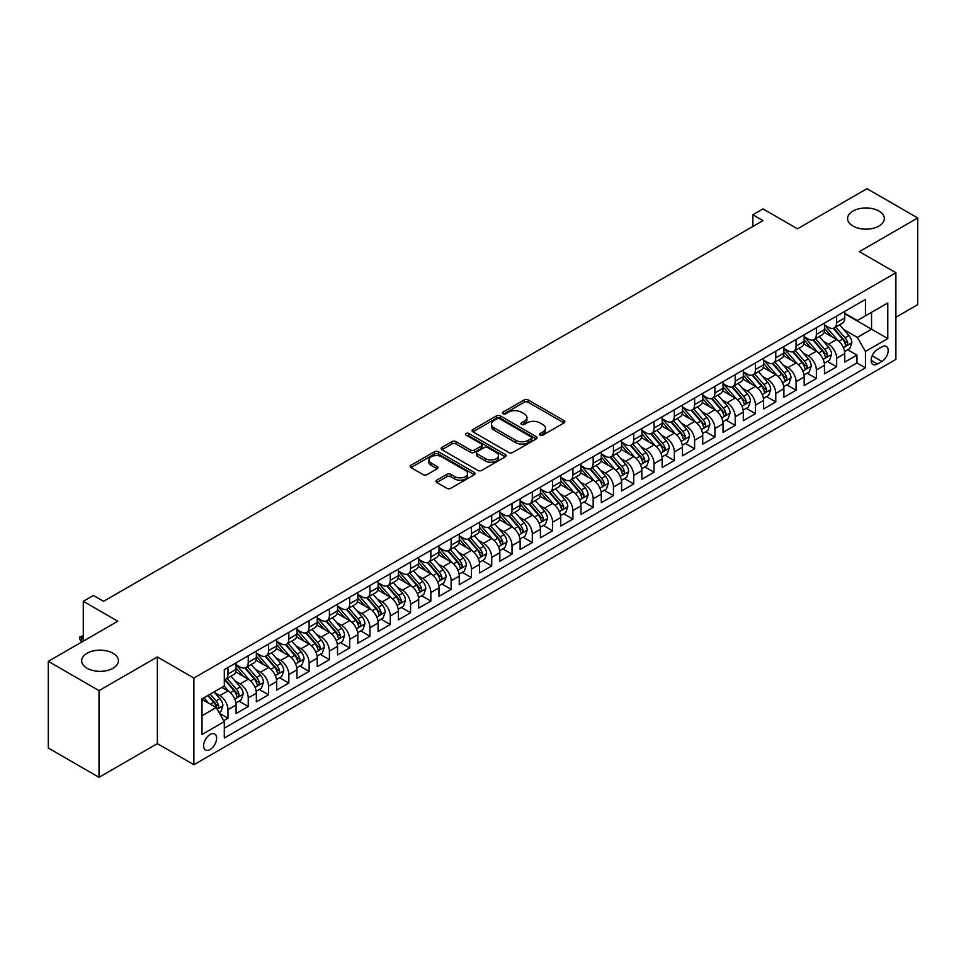 <?xml version="1.0" encoding="UTF-8"?>
<svg xmlns="http://www.w3.org/2000/svg" width="966" height="966" viewBox="0 0 966 966"><rect width="100%" height="100%" fill="white"/><g stroke="black" fill="none" stroke-linecap="round" stroke-linejoin="round"><path stroke-width="1.45" d="M540.066 435.123A1.968 1.135 0 0 0 542.856 435.123L564.023 422.903A2.813 1.63 0 0 0 564.844 421.756A2.813 1.63 0 0 0 564.023 420.608L528.173 399.912A2.813 1.63 0 0 0 524.188 399.912L503.032 412.132A1.968 1.135 0 0 0 502.453 412.929A1.968 1.135 0 0 0 503.032 413.738A1.968 1.135 0 0 0 505.822 413.738L508.551 412.156A9.008 5.204 0 0 1 521.302 412.156L524.284 413.883A9.008 5.204 0 0 1 526.929 417.566A9.008 5.204 0 0 1 524.284 421.236L521.543 422.818A1.968 1.135 0 0 0 520.976 423.627A1.968 1.135 0 0 0 521.543 424.424A1.968 1.135 0 0 0 524.333 424.424L527.074 422.854A9.008 5.204 0 0 1 539.825 422.854L542.807 424.569A9.008 5.204 0 0 1 545.452 428.252A9.008 5.204 0 0 1 542.807 431.935L540.066 433.517A1.968 1.135 0 0 0 539.487 434.314A1.968 1.135 0 0 0 540.066 435.123L540.066 433.517M113.022 653.258A18.366 10.602 0 0 0 93.014 650.963A18.366 10.602 0 0 0 81.675 660.756A18.366 10.602 0 0 0 87.049 668.255A18.366 10.602 0 0 0 107.069 670.549A18.366 10.602 0 0 0 118.407 660.756A18.366 10.602 0 0 0 113.022 653.258M878.951 211.059A18.366 10.602 0 0 0 858.931 208.765A18.366 10.602 0 0 0 847.593 218.558A18.366 10.602 0 0 0 852.978 226.056A18.366 10.602 0 0 0 872.986 228.35A18.366 10.602 0 0 0 884.325 218.558A18.366 10.602 0 0 0 878.951 211.059M210.105 749.495A9.177 5.301 120 0 0 216.106 741.405A9.177 5.301 120 0 0 214.694 734.039A9.177 5.301 120 0 0 210.105 734.498A9.177 5.301 120 0 0 204.104 742.588A9.177 5.301 120 0 0 205.516 749.942A9.177 5.301 120 0 0 210.105 749.495M436.765 480.162A2.813 1.63 0 0 0 435.932 481.322A2.813 1.63 0 0 0 436.765 482.469L446.811 488.277A2.813 1.63 0 0 0 450.796 488.277L474.294 474.704A2.813 1.63 0 0 0 475.127 473.557A2.813 1.63 0 0 0 474.294 472.41L438.455 451.714A2.813 1.63 0 0 0 434.471 451.714L410.973 465.274A2.813 1.63 0 0 0 410.139 466.421A2.813 1.63 0 0 0 410.973 467.58L423.12 474.596A2.813 1.63 0 0 0 427.105 474.596L437.163 468.788A2.813 1.63 0 0 0 437.984 467.629A2.813 1.63 0 0 0 437.163 466.481L431.138 463.004A7.535 4.347 0 0 1 428.928 459.925A7.535 4.347 0 0 1 433.577 455.916A7.535 4.347 0 0 1 441.788 456.858L465.383 470.478A7.535 4.347 0 0 1 467.592 473.557A7.535 4.347 0 0 1 462.943 477.578A7.535 4.347 0 0 1 454.732 476.636L450.796 474.354A2.813 1.63 0 0 0 446.811 474.354L436.765 480.162L436.765 482.469M895.893 317.246L917.7 304.652L917.7 217.966L866.973 188.684L797.481 228.809L762.995 208.898L752.852 214.754L762.995 220.61L103.591 601.311L93.448 595.454L83.293 601.311L83.293 641.134M99.027 690.63L99.027 777.316L157.361 743.639L157.361 656.952L99.027 690.63L48.3 661.348L117.792 621.223L83.293 601.311M157.361 656.952L193.876 678.035L895.893 272.738L895.893 359.412L193.876 764.722L193.876 678.035M917.7 217.966L859.366 251.643L895.893 272.738M508.756 452.511A2.813 1.63 0 0 0 512.741 452.511L536.239 438.95A2.813 1.63 0 0 0 537.06 437.791A2.813 1.63 0 0 0 536.239 436.644L500.388 415.948A2.813 1.63 0 0 0 496.403 415.948L472.905 429.52A2.813 1.63 0 0 0 472.084 430.667A2.813 1.63 0 0 0 472.905 431.814L508.756 452.511M466.82 435.545A1.968 1.135 0 0 1 468.824 435.823L468.824 433.48L505.266 454.527A2.813 1.63 0 0 1 506.087 455.674A2.813 1.63 0 0 1 505.266 456.821L481.768 470.394A2.813 1.63 0 0 1 477.784 470.394L441.933 449.697L441.933 447.403A2.813 1.63 0 0 0 441.112 448.55A2.813 1.63 0 0 0 441.933 449.697M441.933 447.403L451.991 441.595A2.813 1.63 0 0 1 455.976 441.595L470.514 449.987A2.813 1.63 0 0 0 474.499 449.987L481.165 446.135A2.813 1.63 0 0 0 481.998 444.988A2.813 1.63 0 0 0 481.165 443.829L466.035 435.098A1.968 1.135 0 0 1 465.455 434.289A1.968 1.135 0 0 1 466.675 433.239A1.968 1.135 0 0 1 468.824 433.48M99.027 777.316L48.3 748.034L48.3 661.348M223.75 720.648L227.964 718.221L219.548 713.355M214.754 692.67L219.85 695.605A11.483 6.629 60 0 1 227.964 709.66L236.078 704.975L236.078 713.536L248.25 706.508L239.025 701.171M235.04 680.958L240.136 683.892A11.483 6.629 60 0 1 248.25 697.947L256.364 693.262L256.364 701.823L268.536 694.783L259.311 689.458M255.326 669.245L260.422 672.179A11.483 6.629 60 0 1 268.536 686.234L276.662 681.549L276.662 690.098L288.834 683.071L279.597 677.746M275.624 657.52L280.72 660.466A11.483 6.629 60 0 1 288.834 674.522L296.948 669.836L296.948 678.386L309.12 671.358L299.883 666.033M295.91 645.807L301.006 648.754A11.483 6.629 60 0 1 309.12 662.809L317.234 658.124L317.234 666.673L329.406 659.645L320.181 654.32M316.196 634.094L321.292 637.041A11.483 6.629 60 0 1 329.406 651.096L337.52 646.411L337.52 654.96L349.704 647.932L340.467 642.607M336.494 622.382L341.578 625.328A11.483 6.629 60 0 1 349.704 639.383L357.818 634.698L357.818 643.247L369.99 636.22L360.753 630.895M356.78 610.669L361.876 613.615A11.483 6.629 60 0 1 369.99 627.671L378.104 622.985L378.104 631.535L390.276 624.507L381.051 619.17M377.066 598.956L382.162 601.903A11.483 6.629 60 0 1 390.276 615.958L398.39 611.273L398.39 619.822L410.562 612.794L401.337 607.457M397.352 587.243L402.448 590.178A11.483 6.629 60 0 1 410.562 604.245L418.689 599.56L418.689 608.109L430.86 601.081L421.623 595.744M417.65 575.531L422.746 578.465A11.483 6.629 60 0 1 430.86 592.52L438.975 587.835L438.975 596.396L451.146 589.369L441.909 584.032M437.936 563.818L443.032 566.752A11.483 6.629 60 0 1 451.146 580.808L459.261 576.122L459.261 584.684L471.432 577.644L462.207 572.319M458.222 552.105L463.318 555.039A11.483 6.629 60 0 1 471.432 569.095L479.547 564.41L479.547 572.959L491.73 565.931L482.493 560.606M478.52 540.38L483.604 543.327A11.483 6.629 60 0 1 491.73 557.382L499.845 552.697L499.845 561.246L512.016 554.218L502.779 548.893M498.806 528.668L503.902 531.614A11.483 6.629 60 0 1 512.016 545.669L520.131 540.984L520.131 549.533L532.302 542.506L523.077 537.181M519.092 516.955L524.188 519.901A11.483 6.629 60 0 1 532.302 533.957L540.417 529.271L540.417 537.82L552.588 530.793L543.363 525.468M539.378 505.242L544.474 508.188A11.483 6.629 60 0 1 552.588 522.244L560.703 517.559L560.703 526.108L572.886 519.08L563.649 513.755M559.676 493.529L564.772 496.476A11.483 6.629 60 0 1 572.886 510.531L581.001 505.846L581.001 514.395L593.172 507.367L583.935 502.03M579.962 481.817L585.058 484.763A11.483 6.629 60 0 1 593.172 498.818L601.287 494.133L601.287 502.682L613.458 495.655L604.233 490.317M600.248 470.104L605.344 473.038A11.483 6.629 60 0 1 613.458 487.106L621.573 482.42L621.573 490.97L633.744 483.942L624.519 478.605M620.534 458.391L625.63 461.325A11.483 6.629 60 0 1 633.744 475.381L641.871 470.696L641.871 479.257L654.042 472.229L644.805 466.892M640.832 446.678L645.928 449.613A11.483 6.629 60 0 1 654.042 463.668L662.157 458.983L662.157 467.532L674.328 460.504L665.103 455.179M661.118 434.966L666.214 437.9A11.483 6.629 60 0 1 674.328 451.955L682.443 447.27L682.443 455.819L694.614 448.792L685.389 443.466M681.404 423.241L686.5 426.187A11.483 6.629 60 0 1 694.614 440.242L702.729 435.557L702.729 444.106L714.912 437.079L705.675 431.754M701.702 411.528L706.786 414.474A11.483 6.629 60 0 1 714.912 428.53L723.027 423.845L723.027 432.394L735.198 425.366L725.961 420.041M721.988 399.815L727.084 402.762A11.483 6.629 60 0 1 735.198 416.817L743.313 412.132L743.313 420.681L755.484 413.653L746.259 408.328M742.274 388.103L747.37 391.049A11.483 6.629 60 0 1 755.484 405.104L763.599 400.419L763.599 408.968L775.77 401.941L766.545 396.615M762.56 376.39L767.656 379.336A11.483 6.629 60 0 1 775.77 393.391L783.897 388.706L783.897 397.255L796.069 390.228L786.831 384.891M782.858 364.677L787.954 367.623A11.483 6.629 60 0 1 796.069 381.679L804.183 376.994L804.183 385.543L816.355 378.515L807.117 373.178M803.144 352.964L808.24 355.899A11.483 6.629 60 0 1 816.355 369.966L824.469 365.281L824.469 373.83L836.641 366.802L836.641 358.241A11.483 6.629 -120 0 0 828.526 344.186L823.43 341.252M827.415 361.465L836.641 366.802M236.078 704.975A11.483 6.629 -120 0 0 227.964 690.919L221.878 687.406M256.364 693.262A11.483 6.629 -120 0 0 248.25 679.207L235.704 671.962M276.662 681.549A11.483 6.629 -120 0 0 268.536 667.494L255.99 660.249M296.948 669.836A11.483 6.629 -120 0 0 288.834 655.781L276.288 648.536M317.234 658.124A11.483 6.629 -120 0 0 309.12 644.068L296.574 636.823M337.52 646.411A11.483 6.629 -120 0 0 329.406 632.356L316.86 625.111M357.818 634.698A11.483 6.629 -120 0 0 349.704 620.643L337.146 613.398M378.104 622.985A11.483 6.629 -120 0 0 369.99 608.93L357.444 601.685M398.39 611.273A11.483 6.629 -120 0 0 390.276 597.205L377.73 589.972M418.689 599.56A11.483 6.629 -120 0 0 410.562 585.493L398.016 578.248M438.975 587.835A11.483 6.629 -120 0 0 430.86 573.78L418.314 566.535M459.261 576.122A11.483 6.629 -120 0 0 451.146 562.067L438.6 554.822M479.547 564.41A11.483 6.629 -120 0 0 471.432 550.354L458.886 543.109M499.845 552.697A11.483 6.629 -120 0 0 491.73 538.642L479.172 531.397M520.131 540.984A11.483 6.629 -120 0 0 512.016 526.929L499.47 519.684M540.417 529.271A11.483 6.629 -120 0 0 532.302 515.216L519.756 507.971M560.703 517.559A11.483 6.629 -120 0 0 552.588 503.503L540.042 496.258M581.001 505.846A11.483 6.629 -120 0 0 572.886 491.791L560.34 484.546M601.287 494.133A11.483 6.629 -120 0 0 593.172 480.066L580.626 472.833M621.573 482.42A11.483 6.629 -120 0 0 613.458 468.353L600.912 461.108M641.871 470.696A11.483 6.629 -120 0 0 633.744 456.64L621.198 449.395M662.157 458.983A11.483 6.629 -120 0 0 654.042 444.928L641.496 437.683M682.443 447.27A11.483 6.629 -120 0 0 674.328 433.215L661.782 425.97M702.729 435.557A11.483 6.629 -120 0 0 694.614 421.502L682.068 414.257M723.027 423.845A11.483 6.629 -120 0 0 714.912 409.789L702.354 402.544M743.313 412.132A11.483 6.629 -120 0 0 735.198 398.077L722.653 390.832M763.599 400.419A11.483 6.629 -120 0 0 755.484 386.364L742.939 379.119M783.897 388.706A11.483 6.629 -120 0 0 775.77 374.651L763.225 367.406M804.183 376.994A11.483 6.629 -120 0 0 796.069 362.926L783.523 355.693M824.469 365.281A11.483 6.629 -120 0 0 816.355 351.213L803.809 343.968M881.886 346.879L877.43 349.463A8.899 5.132 120 0 0 871.61 357.299A8.899 5.132 120 0 0 872.974 364.424A8.899 5.132 120 0 0 877.43 363.989L881.886 361.405A8.899 5.132 120 0 0 887.706 353.568A8.899 5.132 120 0 0 886.341 346.444A8.899 5.132 120 0 0 881.886 346.879M201.991 715.758L216.191 707.559L224.305 721.614L224.305 738.012L865.451 367.853L865.451 351.455L857.337 337.4L843.729 329.539M224.305 721.614L201.991 734.498L201.991 698.889L224.305 686.005L224.305 669.607L865.451 299.436L865.451 315.846L887.778 302.962L887.778 338.571L865.451 351.455M236.078 664.68L240.136 667.023A11.483 6.629 60 0 0 245.871 667.591L253.986 662.905A11.483 6.629 -120 0 0 256.364 657.653L256.364 651.096M256.364 652.968L260.422 655.31A11.483 6.629 60 0 0 266.169 655.878L274.284 651.193A11.483 6.629 -120 0 0 276.662 645.94L276.662 639.383M276.662 641.255L280.72 643.597A11.483 6.629 60 0 0 286.455 644.165L294.57 639.48A11.483 6.629 -120 0 0 296.948 634.227L296.948 627.671M296.948 629.542L301.006 631.885A11.483 6.629 60 0 0 306.741 632.452L314.856 627.767A11.483 6.629 -120 0 0 317.234 622.515L317.234 615.958M317.234 617.829L321.292 620.172A11.483 6.629 60 0 0 327.027 620.74L335.154 616.054A11.483 6.629 -120 0 0 337.52 610.802L337.52 604.245M337.52 606.117L341.578 608.459A11.483 6.629 60 0 0 347.325 609.027L355.44 604.342A11.483 6.629 -120 0 0 357.818 599.089L357.818 592.52M357.818 594.404L361.876 596.746A11.483 6.629 60 0 0 367.611 597.314L375.726 592.629A11.483 6.629 -120 0 0 378.104 587.376L378.104 580.808M378.104 582.691L382.162 585.034A11.483 6.629 60 0 0 387.897 585.601L396.012 580.916A11.483 6.629 -120 0 0 398.39 575.651L398.39 569.095M398.39 570.966L402.448 573.309A11.483 6.629 60 0 0 408.195 573.889L416.31 569.203A11.483 6.629 -120 0 0 418.689 563.939L418.689 557.382M418.689 559.254L422.746 561.596A11.483 6.629 60 0 0 428.481 562.164L436.596 557.479A11.483 6.629 -120 0 0 438.975 552.226L438.975 545.669M438.975 547.541L443.032 549.883A11.483 6.629 60 0 0 448.767 550.451L456.882 545.766A11.483 6.629 -120 0 0 459.261 540.513L459.261 533.957M459.261 535.828L463.318 538.171A11.483 6.629 60 0 0 469.053 538.738L477.168 534.053A11.483 6.629 -120 0 0 479.547 528.8L479.547 522.244M479.547 524.115L483.604 526.458A11.483 6.629 60 0 0 489.351 527.025L497.466 522.34A11.483 6.629 -120 0 0 499.845 517.088L499.845 510.531M499.845 512.403L503.902 514.745A11.483 6.629 60 0 0 509.637 515.313L517.752 510.628A11.483 6.629 -120 0 0 520.131 505.375L520.131 498.818M520.131 500.69L524.188 503.032A11.483 6.629 60 0 0 529.923 503.6L538.038 498.915A11.483 6.629 -120 0 0 540.417 493.662L540.417 487.093M540.417 488.977L544.474 491.32A11.483 6.629 60 0 0 550.222 491.887L558.336 487.202A11.483 6.629 -120 0 0 560.703 481.949L560.703 475.381M560.703 477.264L564.772 479.607A11.483 6.629 60 0 0 570.508 480.174L578.622 475.489A11.483 6.629 -120 0 0 581.001 470.237L581.001 463.668M581.001 465.552L585.058 467.894A11.483 6.629 60 0 0 590.794 468.462L598.908 463.777A11.483 6.629 -120 0 0 601.287 458.512L601.287 451.955M601.287 453.827L605.344 456.169A11.483 6.629 60 0 0 611.08 456.749L619.194 452.052A11.483 6.629 -120 0 0 621.573 446.799L621.573 440.242M621.573 442.114L625.63 444.457A11.483 6.629 60 0 0 631.378 445.024L639.492 440.339A11.483 6.629 -120 0 0 641.871 435.086L641.871 428.53M641.871 430.401L645.928 432.744A11.483 6.629 60 0 0 651.664 433.311L659.778 428.626A11.483 6.629 -120 0 0 662.157 423.374L662.157 416.817M662.157 418.689L666.214 421.031A11.483 6.629 60 0 0 671.95 421.599L680.064 416.914A11.483 6.629 -120 0 0 682.443 411.661L682.443 405.104M682.443 406.976L686.5 409.318A11.483 6.629 60 0 0 692.236 409.886L700.362 405.201A11.483 6.629 -120 0 0 702.729 399.948L702.729 393.391M702.729 395.263L706.786 397.606A11.483 6.629 60 0 0 712.534 398.173L720.648 393.488A11.483 6.629 -120 0 0 723.027 388.235L723.027 381.679M723.027 383.55L727.084 385.893A11.483 6.629 60 0 0 732.82 386.46L740.934 381.775A11.483 6.629 -120 0 0 743.313 376.523L743.313 369.954M743.313 371.838L747.37 374.18A11.483 6.629 60 0 0 753.106 374.748L761.22 370.063A11.483 6.629 -120 0 0 763.599 364.81L763.599 358.241M763.599 360.125L767.656 362.467A11.483 6.629 60 0 0 773.404 363.035L781.518 358.35A11.483 6.629 -120 0 0 783.897 353.097L783.897 346.528M783.897 348.412L787.954 350.755A11.483 6.629 60 0 0 793.69 351.322L801.804 346.637A11.483 6.629 -120 0 0 804.183 341.372L804.183 334.816M804.183 336.687L808.24 339.03A11.483 6.629 60 0 0 813.976 339.609L822.09 334.912A11.483 6.629 -120 0 0 824.469 329.66L824.469 323.103M224.305 728.171L856.939 362.938L856.939 355.09L844.755 362.117L844.755 353.556A11.483 6.629 -120 0 0 836.641 339.501L824.095 332.256M824.469 324.974L828.526 327.317A11.483 6.629 -120 0 0 834.262 327.885A11.483 6.629 -120 0 0 836.641 322.632L836.641 316.075M834.262 327.885L842.388 323.199A11.483 6.629 -120 0 0 844.755 317.947L844.755 311.39M227.964 667.494L227.964 674.051A11.483 6.629 60 0 1 225.585 679.303A11.483 6.629 60 0 1 224.305 679.774M225.585 679.303L233.7 674.618A11.483 6.629 -120 0 0 236.078 669.366L236.078 662.809M248.25 655.781L248.25 662.338A11.483 6.629 60 0 1 245.871 667.591M268.536 644.068L268.536 650.625A11.483 6.629 60 0 1 266.169 655.878M288.834 632.356L288.834 638.912A11.483 6.629 60 0 1 286.455 644.165M309.12 620.643L309.12 627.2A11.483 6.629 60 0 1 306.741 632.452M329.406 608.93L329.406 615.487A11.483 6.629 60 0 1 327.027 620.74M349.704 597.205L349.704 603.774A11.483 6.629 60 0 1 347.325 609.027M369.99 585.493L369.99 592.061A11.483 6.629 60 0 1 367.611 597.314M390.276 573.78L390.276 580.349A11.483 6.629 60 0 1 387.897 585.601M410.562 562.067L410.562 568.624A11.483 6.629 60 0 1 408.195 573.889M430.86 550.354L430.86 556.911A11.483 6.629 60 0 1 428.481 562.164M451.146 538.642L451.146 545.198A11.483 6.629 60 0 1 448.767 550.451M471.432 526.929L471.432 533.486A11.483 6.629 60 0 1 469.053 538.738M491.73 515.216L491.73 521.773A11.483 6.629 60 0 1 489.351 527.025M512.016 503.503L512.016 510.06A11.483 6.629 60 0 1 509.637 515.313M532.302 491.791L532.302 498.347A11.483 6.629 60 0 1 529.923 503.6M552.588 480.066L552.588 486.635A11.483 6.629 60 0 1 550.222 491.887M572.886 468.353L572.886 474.922A11.483 6.629 60 0 1 570.508 480.174M593.172 456.64L593.172 463.209A11.483 6.629 60 0 1 590.794 468.462M613.458 444.928L613.458 451.484A11.483 6.629 60 0 1 611.08 456.749M633.744 433.215L633.744 439.772A11.483 6.629 60 0 1 631.378 445.024M654.042 421.502L654.042 428.059A11.483 6.629 60 0 1 651.664 433.311M674.328 409.789L674.328 416.346A11.483 6.629 60 0 1 671.95 421.599M694.614 398.077L694.614 404.633A11.483 6.629 60 0 1 692.236 409.886M714.912 386.364L714.912 392.921A11.483 6.629 60 0 1 712.534 398.173M735.198 374.651L735.198 381.208A11.483 6.629 60 0 1 732.82 386.46M755.484 362.926L755.484 369.495A11.483 6.629 60 0 1 753.106 374.748M775.77 351.213L775.77 357.782A11.483 6.629 60 0 1 773.404 363.035M796.069 339.501L796.069 346.07A11.483 6.629 60 0 1 793.69 351.322M816.355 327.788L816.355 334.345A11.483 6.629 60 0 1 813.976 339.609M816.355 369.966L816.355 378.515M796.069 381.679L796.069 390.228M775.77 393.391L775.77 401.941M755.484 405.104L755.484 413.653M735.198 416.817L735.198 425.366M714.912 428.53L714.912 437.079M694.614 440.242L694.614 448.792M674.328 451.955L674.328 460.504M654.042 463.668L654.042 472.229M633.744 475.381L633.744 483.942M613.458 487.106L613.458 495.655M593.172 498.818L593.172 507.367M572.886 510.531L572.886 519.08M552.588 522.244L552.588 530.793M532.302 533.957L532.302 542.506M512.016 545.669L512.016 554.218M491.73 557.382L491.73 565.931M471.432 569.095L471.432 577.644M451.146 580.808L451.146 589.369M430.86 592.52L430.86 601.081M410.562 604.245L410.562 612.794M390.276 615.958L390.276 624.507M369.99 627.671L369.99 636.22M349.704 639.383L349.704 647.932M329.406 651.096L329.406 659.645M309.12 662.809L309.12 671.358M288.834 674.522L288.834 683.071M268.536 686.234L268.536 694.783M248.25 697.947L248.25 706.508M227.964 709.66L227.964 718.221M216.191 707.559L201.991 699.36M857.337 337.4L871.537 329.201L871.537 312.332L887.778 302.962M844.755 313.733L887.778 338.571M844.755 313.262L857.337 320.531L865.451 315.846M157.361 743.639L193.876 764.722M752.852 214.754L752.852 226.467M847.701 349.752L856.939 355.09M856.939 362.938L865.451 367.853M540.863 435.4L542.807 434.277A9.008 5.204 0 0 0 545.452 430.595L545.452 428.252M526.929 417.566L526.929 419.908A9.008 5.204 0 0 1 524.284 423.579L522.34 424.714M563.987 422.927L528.173 402.254A2.813 1.63 0 0 0 524.188 402.254L503.817 414.016M536.202 438.962L500.388 418.29A2.813 1.63 0 0 0 496.403 418.29L472.942 431.838M531.252 438.6A1.968 1.135 0 0 0 531.831 437.791A1.968 1.135 0 0 0 531.252 436.994L499.796 418.821A1.968 1.135 0 0 0 497.007 418.821L494.121 420.488A9.008 5.204 0 0 0 491.477 424.171A9.008 5.204 0 0 0 494.121 427.853L515.627 440.267A9.008 5.204 0 0 0 528.366 440.267L531.252 438.6L531.252 440.943A1.968 1.135 0 0 0 531.831 440.134L531.831 437.791M491.477 424.171L491.477 426.513A9.008 5.204 0 0 0 494.121 430.196L494.121 427.853M531.252 440.943L528.366 442.609A9.008 5.204 0 0 1 515.627 442.609L494.121 430.196M441.969 449.721L451.991 443.937L451.991 441.595M481.998 444.988L481.998 447.33A2.813 1.63 0 0 1 481.165 448.478L474.499 452.33A2.813 1.63 0 0 1 470.514 452.33L455.976 443.937A2.813 1.63 0 0 0 451.991 443.937M468.824 435.823L505.23 456.846M485.596 458.693A7.535 4.347 0 0 0 493.807 459.635A7.535 4.347 0 0 0 498.468 455.614A7.535 4.347 0 0 0 496.258 452.547L487.939 447.741A2.813 1.63 0 0 0 483.954 447.741L477.289 451.593A2.813 1.63 0 0 0 476.467 452.74A2.813 1.63 0 0 0 477.289 453.899L485.596 458.693L485.596 461.036A7.535 4.347 0 0 0 493.807 461.977A7.535 4.347 0 0 0 498.468 457.956L498.468 455.614M476.467 452.74L476.467 455.083A2.813 1.63 0 0 0 477.289 456.242L477.289 453.899M485.596 461.036L477.289 456.242M467.592 473.557L467.592 475.9A7.535 4.347 0 0 1 462.943 479.921A7.535 4.347 0 0 1 454.732 478.979L450.796 476.709A2.813 1.63 0 0 0 446.811 476.709L436.801 482.493M428.928 459.925L428.928 462.267A7.535 4.347 0 0 0 431.138 465.346L431.138 463.004M437.115 468.8L431.138 465.346M474.258 474.729L438.455 454.056A2.813 1.63 0 0 0 434.471 454.056L411.009 467.592M844.586 351.552L849.826 348.521L851.855 342.664A7.607 4.395 -120 0 0 848.897 335.528L839.623 324.793M837.776 340.249L826.775 327.522A21.952 12.679 -120 0 0 824.469 325.107M831.738 336.675L825.592 329.551A18.221 10.517 -120 0 0 824.469 328.331M833.235 328.307L842.606 339.163A7.607 4.395 60 0 1 845.322 344.391C846.457 345.925 847.279 345.454 847.75 342.99A7.607 4.395 -120 0 0 845.045 337.75L835.771 327.015M833.779 328.126L843.861 339.79A3.876 2.234 60 0 1 844.839 341.3L847.75 342.99M845.322 344.391L845.878 345.297M824.3 363.264L829.54 360.233L831.569 354.377A7.607 4.395 -120 0 0 828.611 347.241L819.337 336.506M817.477 351.962L806.489 339.235A21.952 12.679 -120 0 0 804.183 336.82M811.452 348.388L805.306 341.264A18.221 10.517 -120 0 0 804.183 340.044M812.949 340.02L822.32 350.875A7.607 4.395 60 0 1 825.036 356.116C826.172 357.637 826.981 357.166 827.464 354.703A7.607 4.395 -120 0 0 824.759 349.463L815.485 338.728M813.493 339.839L823.575 351.503A3.876 2.234 60 0 1 824.541 353.025L827.464 354.703M825.036 356.116L825.58 357.009M804.014 374.977L809.254 371.946L811.283 366.09A7.607 4.395 -120 0 0 808.325 358.954L799.051 348.219M797.192 363.675L786.203 350.948A21.952 12.679 -120 0 0 783.897 348.533M791.166 360.101L785.02 352.976A18.221 10.517 -120 0 0 783.897 351.757M792.651 351.733L802.034 362.588A7.607 4.395 60 0 1 804.738 367.829C805.885 369.35 806.695 368.879 807.178 366.416A7.607 4.395 -120 0 0 804.461 361.175L795.199 350.453M793.207 351.552L803.277 363.216A3.876 2.234 60 0 1 804.255 364.737L807.178 366.416M804.738 367.829L805.294 368.722M783.716 386.69L788.968 383.671L790.997 377.803A7.607 4.395 -120 0 0 788.027 370.666L778.765 359.932M776.905 375.388L765.905 362.661A21.952 12.679 -120 0 0 763.599 360.246M770.868 371.813L764.722 364.701A18.221 10.517 -120 0 0 763.599 363.47M772.365 363.445L781.736 374.301A7.607 4.395 60 0 1 784.452 379.541C785.6 381.063 786.409 380.604 786.892 378.129A7.607 4.395 -120 0 0 784.175 372.9L774.901 362.165M772.921 363.264L782.991 374.929A3.876 2.234 60 0 1 783.969 376.45L786.892 378.129M784.452 379.541L785.008 380.435M763.43 398.403L768.67 395.384L770.699 389.527A7.607 4.395 -120 0 0 767.741 382.379L758.467 371.644M756.62 387.1L745.619 374.373A21.952 12.679 -120 0 0 743.313 371.958M750.582 383.526L744.436 376.414A18.221 10.517 -120 0 0 743.313 375.182M752.079 375.158L761.45 386.014A7.607 4.395 60 0 1 764.166 391.254C765.301 392.776 766.123 392.317 766.593 389.841A7.607 4.395 -120 0 0 763.889 384.613L754.615 373.878M752.623 374.977L762.705 386.642A3.876 2.234 60 0 1 763.683 388.163L766.593 389.841M764.166 391.254L764.722 392.148M743.144 410.115L748.384 407.097L750.413 401.24A7.607 4.395 -120 0 0 747.455 394.092L738.181 383.369M736.321 398.813L725.333 386.086A21.952 12.679 -120 0 0 723.027 383.671M730.296 395.239L724.15 388.127A18.221 10.517 -120 0 0 723.027 386.895M731.781 386.871L741.163 397.726A7.607 4.395 60 0 1 743.868 402.967C745.015 404.5 745.824 404.03 746.307 401.566A7.607 4.395 -120 0 0 743.603 396.326L734.329 385.591M732.337 386.69L742.407 398.354A3.876 2.234 60 0 1 743.385 399.876L746.307 401.566M743.868 402.967L744.424 403.873M722.858 421.84L728.098 418.809L730.127 412.953A7.607 4.395 -120 0 0 727.169 405.817L717.895 395.082M716.035 410.526L705.047 397.799A21.952 12.679 -120 0 0 702.729 395.384M710.01 406.964L703.852 399.839A18.221 10.517 -120 0 0 702.729 398.62M711.495 398.584L720.878 409.439A7.607 4.395 60 0 1 723.582 414.68C724.729 416.213 725.538 415.742 726.021 413.279A7.607 4.395 -120 0 0 723.305 408.038L714.043 397.304M712.051 398.415L722.121 410.079A3.876 2.234 60 0 1 723.099 411.588L726.021 413.279M723.582 414.68L724.138 415.585M702.56 433.553L707.812 430.522L709.829 424.666A7.607 4.395 -120 0 0 706.87 417.529L697.609 406.795M695.749 422.239L684.749 409.512A21.952 12.679 -120 0 0 682.443 407.097M689.712 418.676L683.566 411.552A18.221 10.517 -120 0 0 682.443 410.333M691.209 410.296L700.579 421.152A7.607 4.395 60 0 1 703.296 426.392C704.443 427.926 705.252 427.455 705.735 424.992A7.607 4.395 -120 0 0 703.019 419.751L693.745 409.016M691.765 410.127L701.835 421.792A3.876 2.234 60 0 1 702.813 423.301L705.735 424.992M703.296 426.392L703.852 427.298M682.274 445.266L687.514 442.235L689.543 436.378A7.607 4.395 -120 0 0 686.585 429.242L677.311 418.507M675.451 433.963L664.463 421.224A21.952 12.679 -120 0 0 662.157 418.821M669.426 430.389L663.28 423.265A18.221 10.517 -120 0 0 662.157 422.045M670.923 422.009L680.293 432.865A7.607 4.395 60 0 1 683.01 438.105C684.145 439.639 684.954 439.168 685.437 436.704A7.607 4.395 -120 0 0 682.733 431.464L673.459 420.729M671.467 421.84L681.549 433.505A3.876 2.234 60 0 1 682.515 435.014L685.437 436.704M683.01 438.105L683.554 439.011M661.988 456.978L667.228 453.948L669.257 448.091A7.607 4.395 -120 0 0 666.298 440.955L657.025 430.22M655.165 445.676L644.177 432.937A21.952 12.679 -120 0 0 641.871 430.534M649.14 442.102L642.994 434.978A18.221 10.517 -120 0 0 641.871 433.758M650.625 433.722L660.007 444.589A7.607 4.395 60 0 1 662.712 449.818C663.859 451.351 664.668 450.88 665.151 448.417A7.607 4.395 -120 0 0 662.435 443.177L653.173 432.442M651.181 433.553L661.251 445.217A3.876 2.234 60 0 1 662.229 446.727L665.151 448.417M662.712 449.818L663.268 450.724M641.69 468.691L646.942 465.66L648.971 459.804A7.607 4.395 -120 0 0 646 452.668L636.739 441.933M634.879 457.389L623.879 444.662A21.952 12.679 -120 0 0 621.573 442.247M628.854 453.815L622.696 446.69A18.221 10.517 -120 0 0 621.573 445.471M630.339 445.447L639.721 456.302A7.607 4.395 60 0 1 642.426 461.531C643.573 463.064 644.382 462.593 644.865 460.13A7.607 4.395 -120 0 0 642.148 454.889L632.875 444.155M630.895 445.266L640.965 456.93A3.876 2.234 60 0 1 641.943 458.439L644.865 460.13M642.426 461.531L642.982 462.436M621.404 480.404L626.644 477.373L628.673 471.517A7.607 4.395 -120 0 0 625.714 464.38L616.441 453.646M614.593 469.102L603.593 456.375A21.952 12.679 -120 0 0 601.287 453.96M608.556 465.527L602.41 458.403A18.221 10.517 -120 0 0 601.287 457.184M610.053 457.16L619.423 468.015A7.607 4.395 60 0 1 622.14 473.255C623.275 474.777 624.096 474.306 624.567 471.843A7.607 4.395 -120 0 0 621.862 466.602L612.589 455.867M610.597 456.978L620.679 468.643A3.876 2.234 60 0 1 621.657 470.164L624.567 471.843M622.14 473.255L622.696 474.149M601.118 492.117L606.358 489.086L608.387 483.229A7.607 4.395 -120 0 0 605.428 476.093L596.155 465.358M594.295 480.814L583.307 468.087A21.952 12.679 -120 0 0 581.001 465.672M588.27 477.24L582.124 470.128A18.221 10.517 -120 0 0 581.001 468.896M589.755 468.872L599.137 479.728A7.607 4.395 60 0 1 601.842 484.968C602.989 486.49 603.798 486.019 604.281 483.555A7.607 4.395 -120 0 0 601.577 478.315L592.303 467.592M590.311 468.691L600.381 480.356A3.876 2.234 60 0 1 601.359 481.877L604.281 483.555M601.842 484.968L602.398 485.862M580.832 503.829L586.072 500.811L588.101 494.942A7.607 4.395 -120 0 0 585.142 487.806L575.869 477.071M574.009 492.527L563.021 479.8A21.952 12.679 -120 0 0 560.703 477.385M567.984 488.953L561.826 481.841A18.221 10.517 -120 0 0 560.703 480.609M569.469 480.585L578.851 491.44A7.607 4.395 60 0 1 581.556 496.681C582.703 498.202 583.512 497.744 583.995 495.268A7.607 4.395 -120 0 0 581.278 490.04L572.017 479.305M570.025 480.404L580.095 492.068A3.876 2.234 60 0 1 581.073 493.59L583.995 495.268M581.556 496.681L582.112 497.575M560.534 515.542L565.786 512.523L567.803 506.667A7.607 4.395 -120 0 0 564.844 499.519L555.583 488.784M553.723 504.24L542.723 491.513A21.952 12.679 -120 0 0 540.417 489.098M547.686 500.666L541.54 493.554A18.221 10.517 -120 0 0 540.417 492.322M549.183 492.298L558.553 503.153A7.607 4.395 60 0 1 561.27 508.394C562.417 509.915 563.226 509.456 563.709 506.981A7.607 4.395 -120 0 0 560.992 501.752L551.719 491.018M549.739 492.117L559.809 503.781A3.876 2.234 60 0 1 560.787 505.303L563.709 506.981M561.27 508.394L561.826 509.287M540.248 527.255L545.488 524.236L547.517 518.38A7.607 4.395 -120 0 0 544.558 511.231L535.285 500.509M533.425 515.953L522.437 503.226A21.952 12.679 -120 0 0 520.131 500.811M527.4 512.378L521.254 505.266A18.221 10.517 -120 0 0 520.131 504.035M528.897 504.01L538.267 514.866A7.607 4.395 60 0 1 540.984 520.106C542.119 521.64 542.928 521.169 543.411 518.706A7.607 4.395 -120 0 0 540.706 513.465L531.433 502.731M529.44 503.829L539.523 515.494A3.876 2.234 60 0 1 540.489 517.015L543.411 518.706M540.984 520.106L541.528 521.012M519.962 538.98L525.202 535.949L527.231 530.092A7.607 4.395 -120 0 0 524.272 522.956L514.999 512.221M513.139 527.665L502.151 514.938A21.952 12.679 -120 0 0 499.845 512.523M507.114 524.103L500.968 516.979A18.221 10.517 -120 0 0 499.845 515.759M508.599 515.723L517.981 526.579A7.607 4.395 60 0 1 520.686 531.819C521.833 533.353 522.642 532.882 523.125 530.419A7.607 4.395 -120 0 0 520.408 525.178L511.147 514.443M509.154 515.554L519.225 527.219A3.876 2.234 60 0 1 520.203 528.728L523.125 530.419M520.686 531.819L521.242 532.725M499.676 550.692L504.916 547.662L506.945 541.805A7.607 4.395 -120 0 0 503.974 534.669L494.713 523.934M492.853 539.378L481.853 526.651A21.952 12.679 -120 0 0 479.547 524.236M486.828 535.816L480.67 528.692A18.221 10.517 -120 0 0 479.547 527.472M488.313 527.436L497.695 538.291A7.607 4.395 60 0 1 500.4 543.532C501.547 545.065 502.356 544.595 502.839 542.131A7.607 4.395 -120 0 0 500.122 536.891L490.849 526.156M488.868 527.267L498.939 538.931A3.876 2.234 60 0 1 499.917 540.441L502.839 542.131M500.4 543.532L500.956 544.438M479.377 562.405L484.618 559.374L486.647 553.518A7.607 4.395 -120 0 0 483.688 546.382L474.415 535.647M472.567 551.103L461.567 538.364A21.952 12.679 -120 0 0 459.261 535.961M466.53 547.529L460.384 540.405A18.221 10.517 -120 0 0 459.261 539.185M468.027 539.149L477.397 550.004A7.607 4.395 60 0 1 480.114 555.245C481.249 556.778 482.07 556.307 482.541 553.844A7.607 4.395 -120 0 0 479.836 548.603L470.563 537.869M468.57 538.98L478.653 550.644A3.876 2.234 60 0 1 479.631 552.154L482.541 553.844M480.114 555.245L480.67 556.15M459.091 574.118L464.332 571.087L466.361 565.231A7.607 4.395 -120 0 0 463.402 558.094L454.129 547.36M452.269 562.816L441.281 550.077A21.952 12.679 -120 0 0 438.975 547.674M446.244 559.242L440.098 552.117A18.221 10.517 -120 0 0 438.975 550.898M447.729 550.874L457.111 561.729A7.607 4.395 60 0 1 459.828 566.957C460.963 568.491 461.772 568.02 462.255 565.557A7.607 4.395 -120 0 0 459.55 560.316L450.277 549.582M448.284 550.692L458.367 562.357A3.876 2.234 60 0 1 459.333 563.866L462.255 565.557M459.828 566.957L460.371 567.863M438.805 585.831L444.046 582.8L446.075 576.943A7.607 4.395 -120 0 0 443.116 569.807L433.843 559.072M431.983 574.529L420.995 561.801A21.952 12.679 -120 0 0 418.689 559.386M425.958 570.954L419.799 563.83A18.221 10.517 -120 0 0 418.689 562.61M427.443 562.586L436.825 573.442A7.607 4.395 60 0 1 439.53 578.67C440.677 580.204 441.486 579.733 441.969 577.27A7.607 4.395 -120 0 0 439.252 572.029L429.991 561.294M427.998 562.405L438.069 574.07A3.876 2.234 60 0 1 439.047 575.579L441.969 577.27M439.53 578.67L440.085 579.576M418.507 597.543L423.76 594.513L425.789 588.656A7.607 4.395 -120 0 0 422.818 581.52L413.557 570.785M411.697 586.241L400.697 573.514A21.952 12.679 -120 0 0 398.39 571.099M405.66 582.667L399.513 575.543A18.221 10.517 -120 0 0 398.39 574.323M407.157 574.299L416.527 585.154A7.607 4.395 60 0 1 419.244 590.395C420.391 591.917 421.2 591.446 421.683 588.982A7.607 4.395 -120 0 0 418.966 583.742L409.693 573.007M407.712 574.118L417.783 585.782A3.876 2.234 60 0 1 418.761 587.304L421.683 588.982M419.244 590.395L419.799 591.289M398.221 609.256L403.462 606.225L405.491 600.369A7.607 4.395 -120 0 0 402.532 593.233L393.259 582.498M391.399 597.954L380.411 585.227A21.952 12.679 -120 0 0 378.104 582.812M385.374 594.38L379.227 587.268A18.221 10.517 -120 0 0 378.104 586.036M386.871 586.012L396.241 596.867A7.607 4.395 60 0 1 398.958 602.108C400.093 603.629 400.914 603.158 401.385 600.695A7.607 4.395 -120 0 0 398.68 595.454L389.407 584.732M387.414 585.831L397.497 597.495A3.876 2.234 60 0 1 398.475 599.017L401.385 600.695M398.958 602.108L399.501 603.001M377.935 620.969L383.176 617.95L385.205 612.082A7.607 4.395 -120 0 0 382.246 604.945L372.973 594.211M371.113 609.667L360.125 596.94A21.952 12.679 -120 0 0 357.818 594.525M365.088 606.093L358.941 598.98A18.221 10.517 -120 0 0 357.818 597.749M366.573 597.725L375.955 608.58A7.607 4.395 60 0 1 378.66 613.821C379.807 615.342 380.616 614.883 381.099 612.408A7.607 4.395 -120 0 0 378.394 607.179L369.121 596.445M367.128 597.543L377.199 609.208A3.876 2.234 60 0 1 378.177 610.729L381.099 612.408M378.66 613.821L379.215 614.714M357.649 632.682L362.89 629.663L364.919 623.807A7.607 4.395 -120 0 0 361.948 616.658L352.687 605.923M350.827 621.38L339.827 608.652A21.952 12.679 -120 0 0 337.52 606.237M344.802 617.805L338.643 610.693A18.221 10.517 -120 0 0 337.52 609.461M346.287 609.437L355.669 620.293A7.607 4.395 60 0 1 358.374 625.533C359.521 627.055 360.33 626.596 360.813 624.121A7.607 4.395 -120 0 0 358.096 618.892L348.835 608.157M346.842 609.256L356.913 620.921A3.876 2.234 60 0 1 357.891 622.442L360.813 624.121M358.374 625.533L358.929 626.439M337.351 644.394L342.592 641.376L344.62 635.519A7.607 4.395 -120 0 0 341.662 628.371L332.389 617.648M330.541 633.092L319.541 620.365A21.952 12.679 -120 0 0 317.234 617.95M324.504 629.518L318.357 622.406A18.221 10.517 -120 0 0 317.234 621.174M326.001 621.15L335.371 632.005A7.607 4.395 60 0 1 338.088 637.246C339.223 638.78 340.044 638.309 340.515 635.845A7.607 4.395 -120 0 0 337.81 630.605L328.537 619.87M326.544 620.969L336.627 632.633A3.876 2.234 60 0 1 337.605 634.155L340.515 635.845M338.088 637.246L338.643 638.152M317.065 656.119L322.306 653.088L324.335 647.232A7.607 4.395 -120 0 0 321.376 640.096L312.103 629.361M310.243 644.805L299.255 632.078A21.952 12.679 -120 0 0 296.948 629.663M304.218 641.243L298.071 634.119A18.221 10.517 -120 0 0 296.948 632.899M305.715 632.863L315.085 643.718A7.607 4.395 60 0 1 317.802 648.959C318.937 650.492 319.746 650.021 320.229 647.558A7.607 4.395 -120 0 0 317.524 642.318L308.251 631.583M306.258 632.694L316.341 644.358A3.876 2.234 60 0 1 317.307 645.868L320.229 647.558M317.802 648.959L318.345 649.864M296.779 667.832L302.02 664.801L304.048 658.945A7.607 4.395 -120 0 0 301.09 651.808L291.817 641.074M289.957 656.518L278.969 643.791A21.952 12.679 -120 0 0 276.662 641.376M283.932 652.956L277.785 645.831A18.221 10.517 -120 0 0 276.662 644.612M285.417 644.576L294.799 655.431A7.607 4.395 60 0 1 297.504 660.672C298.651 662.205 299.46 661.734 299.943 659.271A7.607 4.395 -120 0 0 297.226 654.03L287.965 643.296M285.972 644.407L296.043 656.071A3.876 2.234 60 0 1 297.021 657.58L299.943 659.271M297.504 660.672L298.059 661.577M276.481 679.545L281.734 676.514L283.762 670.658A7.607 4.395 -120 0 0 280.792 663.521L271.531 652.787M269.671 668.243L258.671 655.503A21.952 12.679 -120 0 0 256.364 653.101M263.633 664.668L257.487 657.544A18.221 10.517 -120 0 0 256.364 656.325M265.131 656.288L274.501 667.144A7.607 4.395 60 0 1 277.218 672.384C278.365 673.918 279.174 673.447 279.657 670.984A7.607 4.395 -120 0 0 276.94 665.743L267.667 655.008M265.686 656.119L275.757 667.784A3.876 2.234 60 0 1 276.735 669.293L279.657 670.984M277.218 672.384L277.773 673.29M256.195 691.258L261.436 688.227L263.464 682.37A7.607 4.395 -120 0 0 260.506 675.234L251.232 664.499M249.385 679.955L238.385 667.216A21.952 12.679 -120 0 0 236.078 664.813M243.347 676.381L237.201 669.257A18.221 10.517 -120 0 0 236.078 668.037M244.845 668.013L254.215 678.869A7.607 4.395 60 0 1 256.932 684.097C258.067 685.631 258.888 685.16 259.359 682.696A7.607 4.395 -120 0 0 256.654 677.456L247.381 666.721M245.388 667.832L255.471 679.496A3.876 2.234 60 0 1 256.449 681.006L259.359 682.696M256.932 684.097L257.487 685.003M235.909 702.97L241.15 699.939L243.178 694.083A7.607 4.395 -120 0 0 240.22 686.947L230.946 676.212M229.087 691.668L224.233 686.041M223.061 688.094L222.277 687.176M224.547 679.726L233.929 690.581A7.607 4.395 60 0 1 236.634 695.81C237.781 697.343 238.59 696.872 239.073 694.409A7.607 4.395 -120 0 0 236.368 689.169L227.095 678.434M225.102 679.545L235.173 691.209A3.876 2.234 60 0 1 236.151 692.719L239.073 694.409M236.634 695.81L237.189 696.715M219.137 712.654L220.864 711.652L222.892 705.796A7.607 4.395 -120 0 0 219.934 698.66L214.09 691.898M208.644 703.2L203.947 697.754M202.775 699.807L201.991 698.901M207.799 695.532L213.643 702.294A7.607 4.395 60 0 1 216.348 707.535C217.495 709.056 218.304 708.585 218.787 706.122A7.607 4.395 -120 0 0 216.07 700.881L210.238 694.131M208.27 695.266L214.887 702.922A3.876 2.234 60 0 1 215.865 704.443L218.787 706.122M216.348 707.535L216.903 708.428M83.293 636.92L81.675 637.862L83.293 638.792M79.852 636.799L81.675 637.862L81.675 642.076L79.852 639.142L79.852 636.799L83.293 635.676M219.85 695.605L227.964 690.919M240.136 683.892L248.25 679.207M260.422 672.179L268.536 667.494M280.72 660.466L288.834 655.781M301.006 648.754L309.12 644.068M321.292 637.041L329.406 632.356M341.578 625.328L349.704 620.643M361.876 613.615L369.99 608.93M382.162 601.903L390.276 597.205M402.448 590.178L410.562 585.493M422.746 578.465L430.86 573.78M443.032 566.752L451.146 562.067M463.318 555.039L471.432 550.354M483.604 543.327L491.73 538.642M503.902 531.614L512.016 526.929M524.188 519.901L532.302 515.216M544.474 508.188L552.588 503.503M564.772 496.476L572.886 491.791M585.058 484.763L593.172 480.066M605.344 473.038L613.458 468.353M625.63 461.325L633.744 456.64M645.928 449.613L654.042 444.928M666.214 437.9L674.328 433.215M686.5 426.187L694.614 421.502M706.786 414.474L714.912 409.789M727.084 402.762L735.198 398.077M747.37 391.049L755.484 386.364M767.656 379.336L775.77 374.651M787.954 367.623L796.069 362.926M808.24 355.899L816.355 351.213M828.526 344.186L836.641 339.501M836.641 322.632L844.755 317.947M227.964 674.051L236.078 669.366M248.25 662.338L256.364 657.653M268.536 650.625L276.662 645.94M288.834 638.912L296.948 634.227M309.12 627.2L317.234 622.515M329.406 615.487L337.52 610.802M349.704 603.774L357.818 599.089M369.99 592.061L378.104 587.376M390.276 580.349L398.39 575.651M410.562 568.624L418.689 563.939M430.86 556.911L438.975 552.226M451.146 545.198L459.261 540.513M471.432 533.486L479.547 528.8M491.73 521.773L499.845 517.088M512.016 510.06L520.131 505.375M532.302 498.347L540.417 493.662M552.588 486.635L560.703 481.949M572.886 474.922L581.001 470.237M593.172 463.209L601.287 458.512M613.458 451.484L621.573 446.799M633.744 439.772L641.871 435.086M654.042 428.059L662.157 423.374M674.328 416.346L682.443 411.661M694.614 404.633L702.729 399.948M714.912 392.921L723.027 388.235M735.198 381.208L743.313 376.523M755.484 369.495L763.599 364.81M775.77 357.782L783.897 353.097M796.069 346.07L804.183 341.372M816.355 334.345L824.469 329.66M836.641 358.241L844.755 353.556M872.165 355.79L881.886 361.405M871.139 360.354L877.43 363.989M542.807 434.277L542.807 431.935M521.543 424.424L521.543 422.818M524.284 423.579L524.284 421.236M503.032 413.738L503.032 412.132M524.188 402.254L524.188 399.912M528.173 402.254L528.173 399.912M564.023 422.903L564.023 420.608M472.905 431.814L472.905 429.52M496.403 418.29L496.403 415.948M500.388 418.29L500.388 415.948M536.239 438.95L536.239 436.644M515.627 442.609L515.627 440.267M528.366 442.609L528.366 440.267M455.976 443.937L455.976 441.595M470.514 452.33L470.514 449.987M474.499 452.33L474.499 449.987M481.165 448.478L481.165 446.135M505.266 456.821L505.266 454.527M446.811 476.709L446.811 474.354M450.796 476.709L450.796 474.354M454.732 478.979L454.732 476.636M437.163 468.788L437.163 466.481M410.973 467.58L410.973 465.274M434.471 454.056L434.471 451.714M438.455 454.056L438.455 451.714M474.294 474.704L474.294 472.41M843.427 347.651L851.807 342.809M826.775 327.522L827.826 326.919M845.045 337.75L848.897 335.528M838.983 341.252L842.606 339.163M823.141 359.364L831.521 354.522M806.489 339.235L807.528 338.631M824.759 349.463L828.611 347.241M818.697 352.964L822.32 350.875M802.855 371.077L811.235 366.247M786.203 350.948L787.242 350.344M804.461 361.175L808.325 358.954M798.399 364.677L802.034 362.588M782.557 382.79L790.937 377.96M765.905 362.661L766.956 362.057M784.175 372.9L788.027 370.666M778.113 376.39L781.736 374.301M762.271 394.502L770.651 389.672M745.619 374.373L746.67 373.77M763.889 384.613L767.741 382.379M757.827 388.103L761.45 386.014M741.985 406.227L750.365 401.385M725.333 386.086L726.372 385.482M743.603 396.326L747.455 394.092M737.541 399.827L741.163 397.726M721.699 417.94L730.079 413.098M705.047 397.799L706.086 397.195M723.305 408.038L727.169 405.817M717.243 411.54L720.878 409.439M701.401 429.653L709.781 424.811M684.749 409.512L685.8 408.908M703.019 419.751L706.87 417.529M696.957 423.253L700.579 421.152M681.115 441.365L689.495 436.523M664.463 421.224L665.502 420.621M682.733 431.464L686.585 429.242M676.671 434.966L680.293 432.865M660.829 453.078L669.209 448.236M644.177 432.937L645.216 432.345M662.435 443.177L666.298 440.955M656.373 446.678L660.007 444.589M640.53 464.791L648.91 459.949M623.879 444.662L624.93 444.058M642.148 454.889L646 452.668M636.087 458.391L639.721 456.302M620.244 476.504L628.625 471.662M603.593 456.375L604.644 455.771M621.862 466.602L625.714 464.38M615.801 470.104L619.423 468.015M599.958 488.216L608.339 483.386M583.307 468.087L584.345 467.484M601.577 478.315L605.428 476.093M595.515 481.817L599.137 479.728M579.672 499.929L588.053 495.099M563.021 479.8L564.059 479.196M581.278 490.04L585.142 487.806M575.217 493.529L578.851 491.44M559.374 511.642L567.754 506.812M542.723 491.513L543.773 490.909M560.992 501.752L564.844 499.519M554.931 505.242L558.553 503.153M539.088 523.367L547.468 518.525M522.437 503.226L523.487 502.622M540.706 513.465L544.558 511.231M534.645 516.967L538.267 514.866M518.802 535.079L527.182 530.237M502.151 514.938L503.189 514.335M520.408 525.178L524.272 522.956M514.359 528.68L517.981 526.579M498.504 546.792L506.896 541.95M481.853 526.651L482.903 526.047M500.122 536.891L503.974 534.669M494.061 540.392L497.695 538.291M478.218 558.505L486.598 553.663M461.567 538.364L462.617 537.76M479.836 548.603L483.688 546.382M473.775 552.105L477.397 550.004M457.932 570.218L466.312 565.376M441.281 550.077L442.319 549.485M459.55 560.316L463.402 558.094M453.489 563.818L457.111 561.729M437.646 581.93L446.026 577.088M420.995 561.801L422.033 561.198M439.252 572.029L443.116 569.807M433.191 575.531L436.825 573.442M417.348 593.643L425.728 588.801M400.697 573.514L401.747 572.91M418.966 583.742L422.818 581.52M412.905 587.243L416.527 585.154M397.062 605.356L405.442 600.526M380.411 585.227L381.461 584.623M398.68 595.454L402.532 593.233M392.619 598.956L396.241 596.867M376.776 617.069L385.156 612.239M360.125 596.94L361.163 596.336M378.394 607.179L382.246 604.945M372.333 610.669L375.955 608.58M356.49 628.781L364.87 623.951M339.827 608.652L340.877 608.049M358.096 618.892L361.948 616.658M352.035 622.382L355.669 620.293M336.192 640.506L344.572 635.664M319.541 620.365L320.591 619.761M337.81 630.605L341.662 628.371M331.749 634.107L335.371 632.005M315.906 652.219L324.286 647.377M299.255 632.078L300.293 631.474M317.524 642.318L321.376 640.096M311.463 645.819L315.085 643.718M295.62 663.932L304 659.09M278.969 643.791L280.007 643.187M297.226 654.03L301.09 651.808M291.164 657.532L294.799 655.431M275.322 675.645L283.702 670.802M258.671 655.503L259.721 654.9M276.94 665.743L280.792 663.521M270.878 669.245L274.501 667.144M255.036 687.357L263.416 682.515M238.385 667.216L239.435 666.625M256.654 677.456L260.506 675.234M250.592 680.958L254.215 678.869M234.75 699.07L243.13 694.228M236.368 689.169L240.22 686.947M230.306 692.67L233.929 690.581M217.157 709.225L222.844 705.941M216.07 700.881L219.934 698.66M210.359 704.19L213.643 702.294"/></g></svg>
